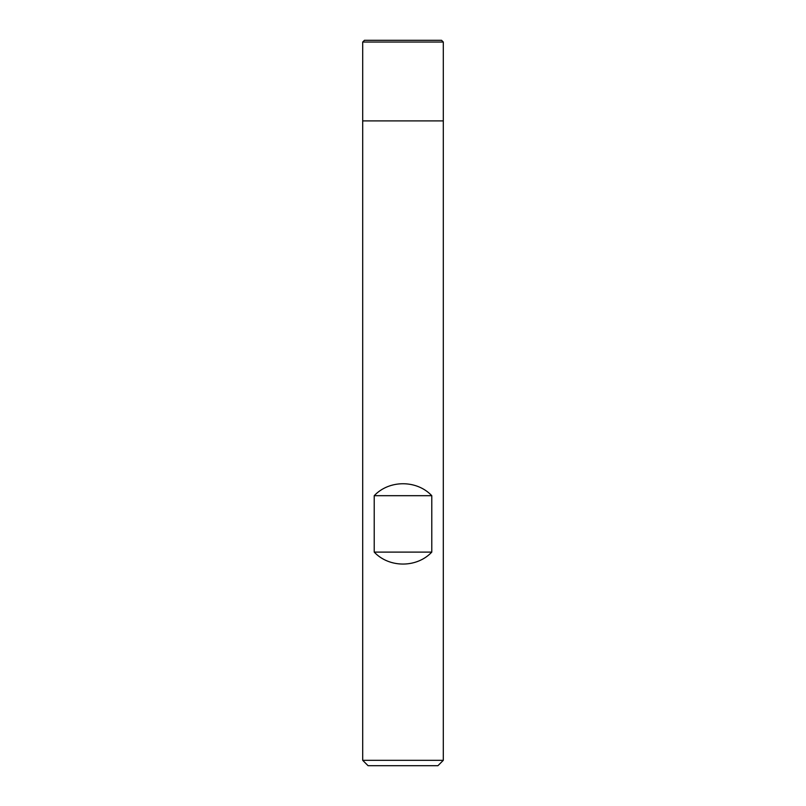<?xml version="1.0" encoding="UTF-8"?>
<svg xmlns="http://www.w3.org/2000/svg" width="806" height="806" viewBox="0 0 806 806"><rect width="100%" height="100%" fill="white"/><g stroke="black" fill="none" stroke-linecap="round" stroke-linejoin="round"><path stroke-width="1.21" d="M362.7 760.33L443.3 760.33L443.3 120.9L362.7 120.9L362.7 760.33L368.07 765.7L437.93 765.7L443.3 760.33M443.3 42.043L441.557 40.3L364.443 40.3L362.7 42.043L362.7 120.9L443.3 120.9L443.3 42.043L362.7 42.043L362.7 120.9L403 120.9M374.216 552.11C389.167 568.039 416.833 568.039 431.784 552.11L431.784 495.69C416.833 479.761 389.167 479.761 374.216 495.69L374.216 552.11L431.784 552.11M374.216 495.69L431.784 495.69"/></g></svg>
